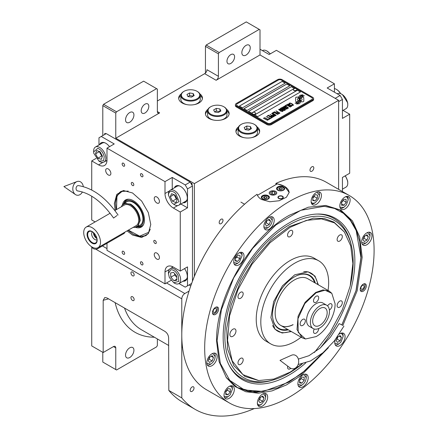 <?xml version="1.0" encoding="UTF-8"?>
<svg xmlns="http://www.w3.org/2000/svg" width="438" height="438" viewBox="0 0 438 438"><rect width="100%" height="100%" fill="white"/><g stroke="black" fill="none" stroke-linecap="round" stroke-linejoin="round"><path stroke-width="0.66" d="M145 112.977A5.398 3.115 120 0 0 148.52 108.219A5.398 3.115 120 0 0 147.694 103.894A5.398 3.115 120 0 0 145 104.162A5.398 3.115 120 0 0 141.474 108.92A5.398 3.115 120 0 0 142.301 113.245A5.398 3.115 120 0 0 145 112.977M230.777 63.45A5.398 3.115 120 0 0 234.303 58.697A5.398 3.115 120 0 0 233.476 54.372A5.398 3.115 120 0 0 230.777 54.64A5.398 3.115 120 0 0 227.251 59.393A5.398 3.115 120 0 0 228.083 63.718A5.398 3.115 120 0 0 230.777 63.45M205.444 73.08L205.444 46.357L206.205 45.032L219.181 52.522L259.247 29.39L260.008 29.833L260.008 54.947L216.126 80.28A3.236 1.867 -60 0 0 218.414 76.316L206.966 69.708A3.236 1.867 120 0 1 204.677 73.672L157.362 100.992M102.793 135.577L102.793 105.618L103.554 104.293L116.53 111.789L156.596 88.651L157.362 89.095L157.362 111.564A3.236 1.867 -60 0 0 158.03 113.048A3.236 1.867 -60 0 0 159.651 112.889L115.769 138.222L194.373 183.604L194.373 276.378M207.968 109.292A11.87 6.855 0 0 0 205.4 113.546A11.87 6.855 0 0 0 208.877 118.397A11.87 6.855 0 0 0 221.814 119.881A11.87 6.855 0 0 0 229.145 113.546A11.87 6.855 0 0 0 226.572 109.292M181.255 93.869A11.87 6.855 0 0 0 178.688 98.128A11.87 6.855 0 0 0 182.164 102.974A11.87 6.855 0 0 0 195.102 104.458A11.87 6.855 0 0 0 202.433 98.128A11.87 6.855 0 0 0 199.859 93.869M238.496 126.916A11.87 6.855 0 0 0 235.923 131.176A11.87 6.855 0 0 0 239.405 136.021A11.87 6.855 0 0 0 252.343 137.505A11.87 6.855 0 0 0 259.668 131.176A11.87 6.855 0 0 0 257.101 126.916M260.008 54.947L338.618 100.329L194.373 183.604M218.414 76.316L218.414 53.847L205.444 46.357M103.554 104.293L143.626 81.161L156.596 88.651M125.536 119.804A5.935 3.427 120 0 0 126.768 122.525A5.935 3.427 120 0 0 131.34 120.932A5.935 3.427 120 0 0 133.929 114.959A5.935 3.427 120 0 0 132.703 112.243A5.935 3.427 120 0 0 128.126 113.831A5.935 3.427 120 0 0 125.536 119.804M116.53 111.789L115.769 113.108L115.769 138.222M226.983 110.929A11.87 6.855 180 0 1 229.085 114.209M207.557 110.929A11.87 6.855 0 0 0 205.455 114.209M200.275 95.506A11.87 6.855 180 0 1 202.378 98.785M180.845 95.506A11.87 6.855 0 0 0 178.742 98.785M257.511 128.553A11.87 6.855 180 0 1 259.614 131.833M238.086 128.553A11.87 6.855 0 0 0 235.978 131.833M102.793 105.618L115.769 113.108M189.035 284.952L190.76 285.948M194.012 388.052A2.699 1.56 120 0 0 193.448 386.814A2.699 1.56 120 0 0 191.373 387.537A2.699 1.56 120 0 0 190.196 390.253A2.699 1.56 120 0 0 190.754 391.49A2.699 1.56 120 0 0 192.829 390.767A2.699 1.56 120 0 0 194.012 388.052M313.811 167.913A2.699 1.56 120 0 0 313.252 166.681A2.699 1.56 120 0 0 311.177 167.404A2.699 1.56 120 0 0 309.995 170.119A2.699 1.56 120 0 0 310.553 171.351A2.699 1.56 120 0 0 312.633 170.628A2.699 1.56 120 0 0 313.811 167.913M222.997 220.347A2.699 1.56 120 0 0 222.433 219.115A2.699 1.56 120 0 0 220.358 219.838A2.699 1.56 120 0 0 219.181 222.553A2.699 1.56 120 0 0 219.739 223.785A2.699 1.56 120 0 0 221.814 223.062A2.699 1.56 120 0 0 222.997 220.347M189.057 291.106L184.836 293.542A4.32 2.491 120 0 0 181.781 298.831L181.781 397.912A142.465 82.256 120 0 0 195.26 409.431A142.465 82.256 120 0 0 254.303 408.561M338.618 189.353L338.618 100.329M241.847 52.653A5.935 3.427 120 0 0 243.074 55.374A5.935 3.427 120 0 0 247.651 53.781A5.935 3.427 120 0 0 250.24 47.808A5.935 3.427 120 0 0 249.008 45.092A5.935 3.427 120 0 0 244.437 46.68A5.935 3.427 120 0 0 241.847 52.653M219.181 52.522L218.414 53.847M206.205 45.032L246.271 21.9L259.247 29.39M102.793 352.311L102.793 362.062L115.769 369.552L115.769 347.903A3.236 1.867 -60 0 0 115.095 346.42A3.236 1.867 -60 0 0 113.48 346.578L103.176 352.53L91.728 345.921L91.728 246.835A4.32 2.491 -60 0 1 91.728 246.824M134.159 299.537A2.267 1.309 -120 0 0 133.168 297.254A2.267 1.309 -120 0 0 131.422 296.646A2.267 1.309 -120 0 0 130.957 297.687A2.267 1.309 -120 0 0 131.942 299.964A2.267 1.309 -120 0 0 133.689 300.572A2.267 1.309 -120 0 0 134.159 299.537M134.159 274.861A2.267 1.309 -120 0 0 133.168 272.578A2.267 1.309 -120 0 0 131.422 271.971A2.267 1.309 -120 0 0 130.957 273.011A2.267 1.309 -120 0 0 131.942 275.288A2.267 1.309 -120 0 0 133.689 275.896A2.267 1.309 -120 0 0 134.159 274.861M103.176 352.53L103.176 300.309L104.786 297.517L106.992 297.95L164.923 331.396C167.135 332.913 168.362 335.015 168.614 337.714L168.811 390.422L181.781 397.912M168.811 390.422A142.465 82.256 120 0 0 182.29 401.942L195.26 409.431M157.362 338.946L157.362 345.538L156.596 346.858L116.53 369.99L115.769 369.552M125.536 355.098A5.935 3.427 120 0 0 126.768 357.813A5.935 3.427 120 0 0 131.34 356.225A5.935 3.427 120 0 0 133.929 350.252A5.935 3.427 120 0 0 132.703 347.537A5.935 3.427 120 0 0 128.126 349.124A5.935 3.427 120 0 0 125.536 355.098M298.333 97.586L298.333 97.543A9.395 5.426 0 0 1 298.366 97.088L296.942 97.088A1.347 0.777 0 0 0 295.595 97.866L295.595 101.03A1.347 0.777 0 0 0 295.989 101.583A1.347 0.777 0 0 0 296.942 101.808L297.123 101.808A6.258 3.613 0 0 0 298.398 100.592A2.371 1.369 0 0 1 298.015 100.417A2.371 1.369 0 0 1 297.325 99.448A2.371 1.369 0 0 1 298.426 98.293A9.395 5.426 180 0 1 298.333 97.586A9.395 5.426 180 0 1 298.333 97.564M298.371 100.63A2.371 1.369 180 0 1 298.015 100.461A2.371 1.369 180 0 1 297.325 99.492A2.371 1.369 180 0 1 297.325 99.47L297.325 99.448M313.613 98.61A3.236 1.867 180 0 0 312.666 97.291L282.143 79.667A3.236 1.867 180 0 0 277.561 79.667L236.35 103.461A3.236 1.867 180 0 0 235.403 104.781A3.236 1.867 180 0 0 236.35 106.1L236.35 106.938L266.879 124.562A3.236 1.867 180 0 0 271.456 124.562L312.666 100.773A3.236 1.867 180 0 0 313.613 99.448L313.613 98.61A3.236 1.867 180 0 1 312.666 99.935L312.666 100.773M236.35 106.938A3.236 1.867 180 0 1 235.403 105.618L235.403 104.781M270.695 123.242L311.905 99.448A2.157 1.248 0 0 0 312.535 98.566A2.157 1.248 0 0 0 311.905 97.685L281.377 80.061A2.157 1.248 0 0 0 278.327 80.061L237.111 103.855A2.157 1.248 0 0 0 236.482 104.737A2.157 1.248 0 0 0 237.111 105.618L267.64 123.242A2.157 1.248 0 0 0 270.695 123.242L270.695 123.286A2.157 1.248 180 0 1 267.64 123.286L237.111 105.662A2.157 1.248 180 0 1 236.482 104.781A2.157 1.248 180 0 1 236.482 104.759M285.193 83.149L282.143 81.386L239.405 106.056L242.455 107.819L285.193 83.149M289.77 85.788L286.72 84.025L243.982 108.701L247.032 110.464L289.77 85.788M294.352 88.432L291.297 86.669L248.56 111.345L251.615 113.108L294.352 88.432M300.457 91.958L297.402 90.195L254.664 114.871L257.719 116.634L300.457 91.958M299.094 99.563A8.213 4.741 180 0 1 299.094 99.585L299.094 99.541A8.213 4.741 0 0 1 299.061 99.979A5.563 3.214 0 0 1 297.364 102.005A63.948 36.918 0 0 1 295.059 103.215L297.736 102.968A9.91 5.721 0 0 0 299.083 101.857A5.168 2.984 0 0 0 299.691 100.45A5.168 2.984 0 0 0 299.663 100.116L299.663 100.16A193.289 111.597 180 0 1 299.444 98.944A8.141 4.703 180 0 1 299.406 98.49A8.141 4.703 180 0 1 299.406 98.468M299.094 99.541A8.213 4.741 0 0 0 298.847 98.386A5.891 3.4 0 0 1 298.667 97.543A5.891 3.4 0 0 1 298.88 96.634L298.88 96.678A5.891 3.4 0 0 0 298.667 97.57M299.406 98.49L299.406 98.446A8.141 4.703 0 0 1 299.592 97.455A5.349 3.088 0 0 1 301.152 95.856A38.396 22.168 0 0 1 302.992 94.92L300.315 95.156A6.214 3.586 0 0 0 298.88 96.634M299.406 98.446A8.141 4.703 0 0 0 299.444 98.9A193.289 111.597 0 0 0 299.663 100.116M299.942 100.975L299.942 101.019A8.213 4.741 180 0 0 300.008 100.422A8.213 4.741 180 0 1 300.008 100.422L300.008 100.379A8.213 4.741 0 0 1 299.942 100.975A6.203 3.581 0 0 1 298.585 102.799A13.474 7.78 0 0 1 296.433 104.003L299.061 103.751A5.858 3.384 0 0 0 300.605 101.901A7.117 4.112 0 0 0 300.676 101.326A7.117 4.112 0 0 0 300.528 100.494L300.528 100.537A15.598 9.006 180 0 1 300.282 99.563A5.064 2.924 180 0 1 300.265 99.3A5.064 2.924 180 0 1 300.265 99.278L300.265 99.256A5.064 2.924 0 0 0 300.282 99.519A15.598 9.006 0 0 0 300.528 100.494M300.008 100.379A8.213 4.741 0 0 0 299.827 99.382A6.132 3.542 0 0 1 299.685 98.627A6.132 3.542 0 0 1 299.833 97.855L299.833 97.898A6.132 3.542 0 0 0 299.685 98.649M300.265 99.256A5.064 2.924 0 0 1 300.796 97.953A8.519 4.917 0 0 1 302.428 96.65A21.676 12.516 0 0 1 304.322 95.687L301.727 95.949A6.4 3.696 0 0 0 299.833 97.855M301.015 101.808L302.439 101.808A1.347 0.777 0 0 0 303.786 101.03L303.786 97.866A1.347 0.777 0 0 0 302.439 97.088L302.264 97.088A6.252 3.613 0 0 0 300.988 98.298A2.371 1.369 0 0 1 302.067 99.448A2.371 1.369 0 0 1 300.961 100.603A9.412 5.431 0 0 1 301.048 101.353A9.412 5.431 0 0 1 301.015 101.808A9.412 5.431 180 0 0 301.048 101.397L301.048 101.353M298.333 97.543A9.395 5.426 0 0 0 298.426 98.293M289.332 103.883L289.704 104.14L289.726 103.565L290.558 103.368L292.912 104.726L292.568 105.202L291.571 105.219L292.792 105.542L293.487 105.142L292.672 104.206L290.613 103.144L289.567 103.089L289.14 103.434L289.332 103.883M291.374 106.456L291.768 106.133L291.571 105.684L289.737 104.496L288.423 104.036L287.454 104.403L289.491 106.045L291.374 106.456M290.279 107.091L286.682 104.759L285.362 105.52L285.85 105.799L286.95 105.169L290.279 107.091M288.007 108.4L288.401 108.076L288.209 107.628L286.37 106.439L285.056 105.974L284.092 106.346L286.123 107.983L288.007 108.4M282.291 107.294L284.782 109.325L281.563 107.715L285.379 109.916L285.707 109.73L282.844 107.441L286.802 109.095L287.131 108.903L283.315 106.702L286.102 108.564L282.291 107.294M281.93 109.659L283.944 110.655L285.083 110.086L281.267 107.885L280.287 108.542L281.93 109.659M282.559 111.542L282.953 111.225L282.762 110.77L280.922 109.582L279.608 109.122L278.645 109.495L280.676 111.132L282.559 111.542M276.11 110.863L277.676 112.018L276.728 112.566L277.216 112.851L278.163 112.298L279.22 112.911L278.125 113.541L278.612 113.825L279.926 113.064L275.929 111.011M274.5 111.789L278.316 113.995L274.319 111.936M277.588 114.417L273.991 112.084L272.671 112.845L273.159 113.124L274.259 112.495L277.588 114.417M272.381 113.015L276.197 115.216L272.201 113.163M273.115 115.594L274.544 116.081L275.688 115.512L271.648 113.437L273.356 114.422L272.595 114.953L273.115 115.594M271.467 116.541L272.896 117.028L274.04 116.464L270.005 114.389L271.708 115.369L270.952 115.906L271.467 116.541M267.262 115.971L267.749 116.251L268.844 115.616L270.147 116.366L269.195 116.919L269.682 117.198L270.635 116.65L271.686 117.258L270.591 117.893L271.078 118.172L272.392 117.411L268.576 115.21L267.262 115.971M268.992 118.912L269.397 119.147L270.783 118.342L270.377 118.107L269.792 118.446L266.167 116.601L269.573 118.572L268.992 118.912M267.306 119.881L267.711 120.116L269.102 119.311L268.111 119.415L264.481 117.576L267.892 119.541L267.306 119.881M263.605 118.079L267.421 120.286L263.424 118.233M291.243 105.876L290.657 106.21L289.71 105.919L288.034 104.824L288.335 104.364L291.024 105.536L291.177 106.051L290.071 106.127L287.98 104.666M287.881 107.819L287.295 108.153L286.342 107.858L284.667 106.763L284.974 106.308L287.656 107.474L287.815 107.994L286.704 108.071L284.618 106.609M283.238 109.276L284.377 109.933L283.682 110.332L282.811 110.086L282.548 109.675L283.238 109.276M281.634 109.363L280.813 108.805L281.535 108.29L282.751 108.996L281.634 109.407L280.813 108.805M282.433 110.962L281.848 111.301L280.895 111.006L279.22 109.911L279.526 109.451L282.209 110.622L282.368 111.137L281.256 111.214L279.165 109.752M273.12 115.216L273.843 114.701L275.059 115.408L274.177 115.824L273.12 115.216L273.657 115.698L274.363 115.851L275.059 115.408M271.472 116.163L272.195 115.654L273.416 116.355L272.529 116.771L271.472 116.163L271.768 116.508L272.721 116.798L273.416 116.355M239.438 106.078L282.143 81.43L285.154 83.171M244.021 108.723L286.72 84.074L289.737 85.81M248.598 111.367L291.297 86.713L294.314 88.454M254.702 114.893L297.402 90.239L300.419 91.98M312.535 98.61L312.535 98.566A2.157 1.248 180 0 1 312.535 98.61A2.157 1.248 180 0 1 311.905 99.492L270.695 123.286M236.35 106.1L266.879 123.73L266.879 124.562M312.666 99.935L271.456 123.73A3.236 1.867 180 0 1 266.879 123.73M299.094 99.585A8.213 4.741 180 0 1 299.061 100.023A5.563 3.214 180 0 1 297.364 102.049A63.948 36.918 180 0 1 295.13 103.226M300.315 95.156L300.315 95.199A6.214 3.586 0 0 0 298.88 96.678M301.141 95.276L300.315 95.199M302.1 94.789L301.141 95.32M302.921 94.953L302.1 94.832M299.691 100.472A5.168 2.984 0 0 0 299.663 100.16M300.676 101.348A7.117 4.112 0 0 0 300.528 100.537M304.251 95.719L301.727 95.993A6.4 3.696 0 0 0 299.833 97.898M299.942 101.019A6.203 3.581 180 0 1 298.585 102.842A13.474 7.78 180 0 1 296.51 104.014M303.786 101.03L303.786 97.909A1.347 0.777 0 0 0 302.439 97.132L302.264 97.132A6.252 3.613 0 0 0 301.01 98.309M302.067 99.448L302.067 99.492A2.371 1.369 180 0 1 302.067 99.492A2.371 1.369 180 0 1 300.972 100.647M298.36 97.132L296.942 97.132A1.347 0.777 0 0 0 295.595 97.909M289.567 103.089L289.239 103.324M290.142 103.039L289.836 103.078M290.613 103.144L290.142 103.089M291.013 103.291L290.613 103.187M291.451 103.505L291.013 103.335M292.672 104.206L291.451 103.549M293.038 104.463L292.672 104.249M292.069 105.213L291.79 105.136M292.343 105.24L292.069 105.257M292.896 105.016L292.568 105.246M291.763 106.138L289.294 104.326L288.116 104.069L287.459 104.447M290.46 106.987L286.682 104.802L285.401 105.542M288.401 108.082L285.926 106.27L284.749 106.012L284.098 106.385M284.782 109.325L281.601 107.737M285.675 109.746L282.844 107.441M287.093 108.925L283.134 106.85M286.102 108.564L282.324 107.321M285.045 110.108L281.267 107.929L280.298 108.569M284.377 109.933L283.49 110.392L282.515 109.79M282.751 108.996L281.634 109.407M282.953 111.23L280.479 109.412L279.302 109.155L278.645 109.533M277.676 112.018L276.767 112.588M279.22 112.911L278.163 113.562M279.887 113.086L276.11 110.907M278.278 114.017L274.5 111.832M277.769 114.313L273.991 112.128L272.71 112.867M276.159 115.238L272.381 113.059M275.65 115.533L271.686 113.458M273.356 114.422L272.606 114.98M274.002 116.486L270.043 114.411M271.708 115.369L270.963 115.928M270.147 116.366L269.233 116.941M271.686 117.258L270.629 117.915M272.354 117.433L268.576 115.254L267.3 115.993M270.75 118.364L269.792 118.49L266.205 116.623M269.573 118.572L269.025 118.933M269.063 119.333L268.111 119.459L264.519 117.598M267.892 119.541L267.344 119.903M267.383 120.308L263.605 118.123M293.394 89.659A1.725 0.996 -0 0 0 293.389 89.757A1.725 0.996 -0 0 0 293.86 90.442A1.725 0.996 180 0 0 295.754 90.682A1.725 0.996 180 0 0 296.844 89.757L296.844 89.56A1.725 0.996 180 0 1 295.754 90.485A1.725 0.996 180 0 1 293.86 90.244A1.725 0.996 0 0 1 293.389 89.56A1.725 0.996 0 0 1 293.575 89.106A2.053 2.053 0 0 1 296.652 89.106A1.725 0.996 180 0 1 296.844 89.56M296.373 88.87A1.725 0.996 180 0 1 296.652 89.106M252.184 113.447A1.725 0.996 -0 0 0 252.179 113.546A1.725 0.996 -0 0 0 252.649 114.236A1.725 0.996 180 0 0 254.544 114.477A1.725 0.996 180 0 0 255.628 113.546L255.628 113.349A1.725 0.996 180 0 1 254.544 114.28A1.725 0.996 180 0 1 252.649 114.033A1.725 0.996 0 0 1 252.179 113.349A1.725 0.996 0 0 1 252.365 112.9A2.053 2.053 0 0 1 255.442 112.9A1.725 0.996 180 0 1 255.628 113.349M255.157 112.665A1.725 0.996 180 0 1 255.442 112.9M257.451 195.304L277.172 183.922A16.19 9.346 180 0 1 284.432 186.342A16.19 9.346 180 0 1 289.168 192.676M275.579 191.45A3.668 2.119 0 0 0 271.576 190.99A3.668 2.119 0 0 0 269.315 192.95A3.668 2.119 0 0 0 270.388 194.445A3.668 2.119 0 0 0 274.385 194.905A3.668 2.119 0 0 0 276.652 192.95A3.668 2.119 0 0 0 275.579 191.45M282.521 196.251A2.699 1.56 180 0 1 283.315 197.357A2.699 1.56 180 0 1 281.645 198.792A2.699 1.56 180 0 1 278.705 198.458A2.699 1.56 180 0 1 277.916 197.357A2.699 1.56 180 0 1 279.581 195.917A2.699 1.56 180 0 1 282.521 196.251M283.474 186.889A4.046 2.338 0 0 0 279.066 186.385A4.046 2.338 0 0 0 276.57 188.543A4.046 2.338 0 0 0 277.752 190.196A4.046 2.338 0 0 0 282.165 190.7A4.046 2.338 0 0 0 284.662 188.543A4.046 2.338 0 0 0 283.474 186.889M268.215 195.704A4.046 2.338 0 0 0 263.802 195.195A4.046 2.338 0 0 0 261.305 197.357A4.046 2.338 0 0 0 262.488 199.005A4.046 2.338 0 0 0 266.901 199.514A4.046 2.338 0 0 0 269.397 197.357A4.046 2.338 0 0 0 268.215 195.704M277.944 187.573L278.25 187.398A3.345 1.933 0 0 0 278.25 190.13A3.345 1.933 0 0 0 282.981 190.13A3.345 1.933 0 0 0 282.981 187.398A3.345 1.933 0 0 0 278.25 187.398L277.944 187.573A3.778 2.179 0 0 0 276.838 189.117A3.778 2.179 0 0 0 276.882 189.44M283.287 187.573L282.981 187.398L283.287 187.573A3.778 2.179 0 0 1 284.393 189.117L284.393 189.38M282.422 189.041L281.935 188.001L280.128 187.721L278.809 188.482L279.291 189.528L281.097 189.807L282.422 189.041M280.128 187.721L279.893 189.621M281.333 189.67L280.128 189.484M281.935 188.001L281.935 189.32M284.35 189.44A3.778 2.179 0 0 0 284.393 189.117M262.68 196.383L262.986 196.208A3.345 1.933 0 0 0 262.986 198.94A3.345 1.933 0 0 0 267.717 198.94A3.345 1.933 0 0 0 267.717 196.208A3.345 1.933 0 0 0 262.986 196.208L262.68 196.383A3.778 2.179 0 0 0 261.574 197.927A3.778 2.179 0 0 0 261.617 198.255M268.023 196.383L267.717 196.208L268.023 196.383A3.778 2.179 0 0 1 269.129 197.927L269.129 198.195M267.158 197.856L266.671 196.81L264.87 196.531L263.545 197.297L264.026 198.337L265.833 198.617L267.158 197.856M264.87 196.531L264.629 198.43M266.069 198.48L264.87 198.294M266.671 196.81L266.671 198.135M269.085 198.255A3.778 2.179 0 0 0 269.129 197.927M282.718 196.81A2.305 1.33 180 0 1 281.924 198.452A2.305 1.33 180 0 1 278.984 198.294A2.305 1.33 0 0 1 278.508 196.81A2.305 1.33 0 0 1 282.247 196.416A2.305 1.33 180 0 1 282.718 196.81L283.079 197.275A2.699 1.56 180 0 1 283.271 197.631M278.508 196.81L278.152 197.275A2.699 1.56 0 0 0 277.96 197.631M270.312 191.406L270.312 191.406A3.778 2.179 0 0 0 270.312 194.488A3.778 2.179 0 0 0 275.655 194.488A3.778 2.179 0 0 0 275.655 191.406L275.655 191.406A3.778 2.179 0 0 0 270.312 191.406M274.746 191.932L272.337 191.559L270.575 192.578L271.221 193.968L273.63 194.341L275.392 193.322L274.746 191.932L274.746 193.695M272.337 191.559L272.337 194.138M341.875 324.843L356.006 290.602L360.939 257.522L356.204 230.618L350.761 220.807L343.463 213.344L334.533 208.461L324.23 206.298L300.791 210.311L275.962 224.908L252.677 248.341L233.722 277.834L221.365 309.858L217.078 340.578L220.325 363.365L229.764 380.354L244.546 390.012L263.342 391.457L289.009 382.106L306.354 369.645L322.669 353.017M356.138 230.465L348.971 217.954L339.587 209.857M237.057 387.449L248.762 391.528L263.205 391.479M320.134 348.09A93.13 53.77 120 0 0 354.862 261.032A93.13 53.77 -60 0 0 317.616 214.04A93.13 53.77 -60 0 0 223.156 337.068A93.13 53.77 120 0 0 229.693 366.327A93.13 53.77 120 0 0 305.812 362.872M350.241 285.784A90.726 52.379 120 0 0 353.159 262.012A90.726 52.379 -60 0 0 351.61 246.704A90.726 52.379 -60 0 0 281.946 229.501A90.726 52.379 -60 0 0 224.858 336.088A90.726 52.379 120 0 0 274.976 379.434L273.356 379.954A92.215 53.239 -60 0 1 229.293 365.588M316.773 214.067A92.215 53.239 -60 0 1 351.243 245.039L351.61 246.704M274.976 379.434A90.726 52.379 120 0 0 302.253 363.885M328.369 347.734L301.163 375.41L286.561 384.882L272.075 390.893L258.283 393.209L245.751 391.725L234.987 386.502L226.419 377.759L219.104 361.668L216.613 341.29C215.606 296.964 250.503 236.525 289.392 215.233L308.286 207.201L325.877 205.488L340.912 210.169L352.448 220.905L359.697 236.958L362.171 257.254L357.178 290.733L342.872 325.39M349.294 195.518L326.398 182.301A119.804 69.166 120 0 0 275.929 183.396L284.432 186.265L289.173 192.424L286.447 197.204L279.176 200.746L269.824 201.765L261.535 199.487C259.186 198.102 257.692 196.366 257.062 194.286A119.804 69.166 120 0 0 181.781 334.96A119.804 69.166 120 0 0 206.594 389.804L229.49 403.02A119.804 69.166 120 0 0 321.81 370.926A119.804 69.166 120 0 0 374.101 250.361A119.804 69.166 120 0 0 349.294 195.518A119.804 69.166 120 0 0 256.975 227.618A119.804 69.166 120 0 0 204.677 348.177A119.804 69.166 120 0 0 229.49 403.02M275.929 183.396L275.929 184.639M212.474 312.633A4.32 2.491 -60 0 1 214.357 308.292A4.32 2.491 -60 0 1 217.681 307.137A4.32 2.491 -60 0 1 218.578 309.113A4.32 2.491 -60 0 1 216.695 313.455A4.32 2.491 -60 0 1 213.366 314.61A4.32 2.491 -60 0 1 212.474 312.633M360.206 289.43A4.32 2.491 -60 0 1 362.089 285.089A4.32 2.491 -60 0 1 365.418 283.928A4.32 2.491 -60 0 1 366.31 285.905A4.32 2.491 -60 0 1 364.427 290.252A4.32 2.491 -60 0 1 361.098 291.407A4.32 2.491 -60 0 1 360.206 289.43M233.711 261.886A7.287 4.205 120 0 0 235.222 265.22A7.287 4.205 120 0 0 240.834 263.265A7.287 4.205 120 0 0 244.015 255.934A7.287 4.205 120 0 0 242.504 252.6A7.287 4.205 120 0 0 236.892 254.555A7.287 4.205 120 0 0 233.711 261.886M263.895 226.315A7.287 4.205 120 0 0 265.401 229.649A7.287 4.205 120 0 0 271.018 227.7A7.287 4.205 120 0 0 274.199 220.369A7.287 4.205 120 0 0 272.688 217.034A7.287 4.205 120 0 0 267.076 218.984A7.287 4.205 120 0 0 263.895 226.315M311.122 201.431A7.287 4.205 120 0 0 312.633 204.765A7.287 4.205 120 0 0 318.245 202.81A7.287 4.205 120 0 0 321.426 195.479A7.287 4.205 120 0 0 319.921 192.145A7.287 4.205 120 0 0 314.303 194.094A7.287 4.205 120 0 0 311.122 201.431M339.822 205.969A7.287 4.205 120 0 0 341.333 209.304A7.287 4.205 120 0 0 346.945 207.355A7.287 4.205 120 0 0 350.126 200.024A7.287 4.205 120 0 0 348.615 196.689A7.287 4.205 120 0 0 343.003 198.638A7.287 4.205 120 0 0 339.822 205.969M361.651 241.787A7.287 4.205 120 0 0 363.162 245.127A7.287 4.205 120 0 0 368.774 243.172A7.287 4.205 120 0 0 371.955 235.841A7.287 4.205 120 0 0 370.444 232.507A7.287 4.205 120 0 0 364.832 234.456A7.287 4.205 120 0 0 361.651 241.787M335.284 339.713A7.287 4.205 120 0 0 334.769 342.604A7.287 4.205 120 0 0 336.274 345.943A7.287 4.205 120 0 0 341.892 343.989A7.287 4.205 120 0 0 345.073 336.658A7.287 4.205 120 0 0 343.562 333.323A7.287 4.205 120 0 0 339.215 334.145M297.889 383.754A7.287 4.205 120 0 0 299.4 387.088A7.287 4.205 120 0 0 305.012 385.139A7.287 4.205 120 0 0 308.193 377.808A7.287 4.205 120 0 0 306.682 374.468A7.287 4.205 120 0 0 301.07 376.423A7.287 4.205 120 0 0 297.889 383.754M257.352 403.064A7.287 4.205 120 0 0 258.863 406.398A7.287 4.205 120 0 0 264.475 404.444A7.287 4.205 120 0 0 267.656 397.113A7.287 4.205 120 0 0 266.151 393.778A7.287 4.205 120 0 0 260.533 395.728A7.287 4.205 120 0 0 257.352 403.064M224.021 395.355A7.287 4.205 120 0 0 225.532 398.69A7.287 4.205 120 0 0 231.144 396.74A7.287 4.205 120 0 0 234.325 389.409A7.287 4.205 120 0 0 232.819 386.07A7.287 4.205 120 0 0 227.202 388.024A7.287 4.205 120 0 0 224.021 395.355M206.824 362.702A7.287 4.205 120 0 0 208.335 366.037A7.287 4.205 120 0 0 213.947 364.082A7.287 4.205 120 0 0 217.128 356.751A7.287 4.205 120 0 0 215.622 353.417A7.287 4.205 120 0 0 210.005 355.371A7.287 4.205 120 0 0 206.824 362.702M325.374 205.444L339.893 210.032L348.911 217.516L355.612 228.121L359.735 241.442L361.131 256.969L356.154 290.334L341.903 324.859M322.872 352.847L301.081 374.112L278.026 387.767L256.049 392.432L237.363 387.625L226.123 377.342M235.967 330.997A4.32 2.491 120 0 0 235.075 329.02A4.32 2.491 120 0 0 231.746 330.175A4.32 2.491 120 0 0 229.862 334.522A4.32 2.491 120 0 0 230.755 336.499A4.32 2.491 120 0 0 234.084 335.338A4.32 2.491 120 0 0 235.967 330.997M314.413 352.497L330.104 332.48L342.385 309.661L350.197 285.992L352.875 263.501L350.728 245.937L344.427 232.069L334.451 222.86L321.47 218.88L306.365 220.385L290.153 227.284L270.005 242.756L251.987 264.273L238.02 289.534L229.583 315.88L227.563 340.518L232.178 360.824L242.937 374.649L258.71 380.534L273.87 379.056L290.153 372.136L302.089 363.923M344.295 231.883L333.937 222.11L324.394 218.578L313.498 218.14L289.392 226.523L271.1 240.216L254.39 258.989L240.692 281.24L231.187 305.034L226.692 328.341L227.601 349.135L233.832 365.642L244.842 376.428L258.486 380.512M291.374 331.571L282.088 333.022L274.965 329.206L270.903 317.583L273.657 301.601L282.439 285.839L294.736 274.801L308.106 271.812L314.971 276.071L318.36 284.837M301.076 337.172A47.977 27.698 120 0 1 294.736 341.525A47.977 27.698 -60 0 1 270.744 343.901A47.977 27.698 -60 0 1 263.391 305.461A47.977 27.698 -60 0 1 294.736 263.183A47.977 27.698 120 0 1 318.722 260.807A47.977 27.698 120 0 1 328.057 290.438M270.744 343.901L266.167 341.257A47.977 27.698 -60 0 1 258.814 302.817A47.977 27.698 -60 0 1 290.153 260.539A47.977 27.698 120 0 1 314.139 258.163L318.722 260.807M339.724 301.141A3.668 2.119 120 0 0 337.326 304.377A3.668 2.119 120 0 0 337.89 307.317A3.668 2.119 120 0 0 339.724 307.137A3.668 2.119 120 0 0 342.122 303.901A3.668 2.119 120 0 0 341.558 300.961A3.668 2.119 120 0 0 339.724 301.141M339.724 235.047A3.668 2.119 120 0 0 337.326 238.283A3.668 2.119 120 0 0 337.89 241.223A3.668 2.119 120 0 0 339.724 241.042A3.668 2.119 120 0 0 342.122 237.807A3.668 2.119 120 0 0 341.558 234.867A3.668 2.119 120 0 0 339.724 235.047M290.153 230.623A3.668 2.119 120 0 0 287.755 233.854A3.668 2.119 120 0 0 288.319 236.794A3.668 2.119 120 0 0 290.153 236.613A3.668 2.119 120 0 0 292.551 233.383A3.668 2.119 120 0 0 291.987 230.443A3.668 2.119 120 0 0 290.153 230.623M240.582 292.288A3.668 2.119 120 0 0 238.184 295.519A3.668 2.119 120 0 0 238.748 298.464A3.668 2.119 120 0 0 240.582 298.278A3.668 2.119 120 0 0 242.981 295.048A3.668 2.119 120 0 0 242.417 292.108A3.668 2.119 120 0 0 240.582 292.288M240.582 358.383A3.668 2.119 120 0 0 238.184 361.613A3.668 2.119 120 0 0 238.748 364.553A3.668 2.119 120 0 0 240.582 364.372A3.668 2.119 120 0 0 242.981 361.142A3.668 2.119 120 0 0 242.417 358.202A3.668 2.119 120 0 0 240.582 358.383M287.728 366.141A3.668 2.119 120 0 0 288.319 368.982A3.668 2.119 120 0 0 290.153 368.801A3.668 2.119 120 0 0 290.788 368.342M363.852 283.868A3.696 2.135 120 0 1 364.936 284.744A3.696 2.135 120 0 1 365.106 285.718A3.696 2.135 -60 0 1 361.564 290.586L360.644 290.712A4.32 2.491 -60 0 1 360.474 290.728M364.936 284.744L364.586 283.884A4.32 2.491 120 0 0 364.515 283.731M361.564 290.586A3.696 2.135 -60 0 1 360.266 290.087M360.89 288.155A2.267 1.309 120 0 0 361.361 289.19A2.267 1.309 120 0 0 363.107 288.582A2.267 1.309 120 0 0 364.098 286.304A2.267 1.309 120 0 0 363.628 285.264A2.267 1.309 120 0 0 361.881 285.872A2.267 1.309 120 0 0 360.89 288.155M206.867 363.42L210.831 364.087C213.454 362.253 214.905 359.746 215.184 356.554L215.184 355.848A7.013 4.051 120 0 0 214.281 353.077M207.371 365.046A7.013 4.051 120 0 0 210.224 364.443L210.831 364.093L210.224 364.443A7.013 4.051 120 0 0 210.229 364.438M215.184 356.554L212.616 353.455M209.512 357.184L208.187 360.594L209.512 362.472L212.156 360.945L213.476 357.539L212.156 355.661L209.512 357.184M213.476 357.539L211.187 356.22M212.156 360.945L209.101 359.182L209.983 356.915M208.63 359.456L209.101 359.182M263.933 227.032L267.903 227.705C270.525 225.871 271.976 223.358 272.25 220.172L272.25 219.465A7.013 4.051 120 0 0 271.346 216.69M267.289 228.056L267.897 227.705L267.289 228.056A7.013 4.051 120 0 0 267.295 228.056A7.013 4.051 120 0 1 264.437 228.663M272.25 220.172L269.688 217.067M266.578 220.801L265.258 224.207L266.578 226.09L269.222 224.563L270.547 221.152L269.222 219.274L266.578 220.801M270.547 221.152L268.253 219.832M269.222 224.563L266.173 222.8L267.054 220.528M265.696 223.073L266.173 222.8M361.695 242.504L365.659 243.178C368.281 241.343 369.732 238.83 370.011 235.644L370.011 234.938A7.013 4.051 120 0 0 369.108 232.162M365.051 243.528L365.653 243.178L365.051 243.528A7.013 4.051 120 0 1 362.199 244.136M370.011 235.644L367.444 232.545M364.339 236.274L363.014 239.679L364.339 241.562L366.984 240.035L368.303 236.629L366.984 234.746L364.339 236.274M368.303 236.629L366.015 235.305M366.984 240.035L363.929 238.272L364.81 236M363.458 238.546L363.929 238.272M224.064 396.072L224.261 396.406L228.028 396.746L230.202 394.813L232.381 389.207L231.795 387.033L229.813 386.108M232.381 389.207L232.381 388.506A7.013 4.051 120 0 0 231.713 386.026A7.013 4.051 120 0 0 231.478 385.73M224.568 397.704A7.013 4.051 120 0 0 227.421 397.096L228.028 396.746M225.74 391.517L225.74 394.567L228.028 394.775L230.317 391.928L230.317 388.873L228.028 388.67L225.74 391.517M230.317 391.928L227.267 390.165L227.267 389.617M225.74 392.059L227.267 390.165M228.028 394.775L225.74 393.45M257.396 403.781L259.186 405.035L261.36 404.449L265.127 399.763L265.713 396.916L263.534 393.822L263.145 393.817M265.713 396.916L265.713 396.209A7.013 4.051 120 0 0 264.809 393.439M257.9 405.407A7.013 4.051 120 0 0 258.272 405.468A7.013 4.051 120 0 0 260.752 404.8L261.36 404.449M258.716 400.951L260.041 402.834L262.685 401.307L264.005 397.901L262.685 396.018L260.041 397.545L258.716 400.951M264.005 397.901L261.716 396.576M262.685 401.307L259.63 399.544L260.511 397.271M259.159 399.817L259.63 399.544M297.928 384.471L301.897 385.144C304.519 383.31 305.97 380.797 306.244 377.605L303.682 374.506M306.244 376.904L306.244 377.605L306.244 376.904A7.013 4.051 120 0 0 305.346 374.129M298.431 386.097A7.013 4.051 120 0 0 301.284 385.495L301.284 385.495A7.013 4.051 120 0 0 301.289 385.489L301.897 385.144L301.284 385.495M299.608 382.965L301.897 383.173L304.186 380.321L304.186 377.271L301.897 377.063L299.608 379.916L299.608 382.965M301.897 383.173L299.608 381.848M304.186 380.321L301.13 378.563L301.13 378.016M299.608 380.458L301.13 378.563M334.807 343.321L338.777 343.994L340.95 342.067L343.124 336.461L342.543 334.282L340.561 333.362M343.124 336.461L343.124 335.754A7.013 4.051 120 0 0 342.461 333.274A7.013 4.051 120 0 0 342.22 332.979M335.311 344.952A7.013 4.051 120 0 0 338.163 344.345L338.777 343.994M337.452 342.379L340.096 340.852L341.416 337.446L340.096 335.563L337.452 337.09L336.132 340.496L337.452 342.379M340.096 340.852L337.041 339.089L337.922 336.817M336.57 339.362L337.041 339.089M341.416 337.446L339.127 336.121M233.75 262.603L237.719 263.271L239.559 261.738L242.066 255.737L241.661 253.848L239.504 252.638M242.066 255.737L242.066 255.031A7.013 4.051 120 0 0 241.606 252.879A7.013 4.051 120 0 0 241.168 252.261M234.253 264.229A7.013 4.051 120 0 0 237.106 263.627L237.719 263.271M235.551 257.747L235.321 260.922L237.489 261.426L239.882 258.748L240.112 255.578L237.949 255.075L235.551 257.747M239.882 258.748L236.832 256.986L236.881 256.263M235.502 258.475L236.832 256.986M237.489 261.426L235.376 260.205M311.166 202.148L312.639 203.347L315.13 202.816L318.694 198.617L319.483 195.282L316.915 192.183M311.67 203.774A7.013 4.051 120 0 0 311.675 203.774A7.013 4.051 120 0 0 314.522 203.172L315.13 202.816M319.483 195.282L319.483 194.576A7.013 4.051 120 0 0 318.579 191.806M315.36 194.62L312.967 197.292L312.737 200.467L314.9 200.965L317.298 198.294L317.528 195.118L315.36 194.62M317.298 198.294L314.243 196.531L314.298 195.808M312.913 198.014L314.243 196.531M314.9 200.965L312.787 199.75M339.861 206.687L340.266 207.273L343.83 207.36L346.327 205.011L348.183 199.827L347.394 197.396L345.615 196.722M348.183 199.827L348.183 199.12A7.013 4.051 120 0 0 347.285 196.35A7.013 4.051 120 0 0 347.279 196.344M340.364 208.318A7.013 4.051 120 0 0 343.217 207.711L343.83 207.36M341.432 202.427L341.662 205.34L344.06 205.247L346.228 202.241L345.998 199.334L343.6 199.427L341.432 202.427M346.228 202.241L343.173 200.478L343.14 200.062M341.465 202.843L343.173 200.478M344.06 205.247L341.541 203.79M216.783 306.934A4.32 2.491 -60 0 1 216.848 307.087L217.199 307.947A3.696 2.135 -60 0 1 217.374 308.927A3.696 2.135 120 0 1 213.832 313.789L212.906 313.915A4.32 2.491 120 0 1 212.742 313.931M216.12 307.071A3.696 2.135 -60 0 1 217.199 307.947M212.529 313.29A3.696 2.135 120 0 0 213.832 313.789M216.361 309.507A2.267 1.309 120 0 0 215.896 308.467A2.267 1.309 120 0 0 214.149 309.075A2.267 1.309 120 0 0 213.158 311.358A2.267 1.309 120 0 0 213.629 312.393A2.267 1.309 120 0 0 215.376 311.79A2.267 1.309 120 0 0 216.361 309.507M335.081 303.737L331.818 293.34L325.001 290.202L316.105 292.781L304.821 303.589L297.955 318.749L298.207 332.316L305.467 338.979L316.105 336.603C326.244 331.051 335.344 315.294 335.081 303.737M331.818 293.34L329.212 291.106L323.02 289.901L315.721 292.442L305.122 302.275L298.092 316.22L297.008 329.573L302.231 337.84L305.467 338.979M319.921 325.27A10.255 5.918 120 0 0 326.617 316.231A10.255 5.918 120 0 0 325.045 308.018A10.255 5.918 120 0 0 319.921 308.522A10.255 5.918 120 0 0 313.219 317.561A10.255 5.918 120 0 0 314.791 325.773A10.255 5.918 120 0 0 319.921 325.27M329.381 310.022A3.668 2.119 120 0 0 329.458 309.978A3.668 2.119 120 0 0 331.856 306.742A3.668 2.119 120 0 0 331.292 303.802A3.668 2.119 120 0 0 329.458 303.983A3.668 2.119 120 0 0 327.613 305.943M316.105 296.274A3.668 2.119 120 0 0 313.707 299.51A3.668 2.119 120 0 0 314.265 302.45A3.668 2.119 120 0 0 316.105 302.269A3.668 2.119 120 0 0 318.497 299.034A3.668 2.119 120 0 0 317.939 296.093A3.668 2.119 120 0 0 316.105 296.274M302.746 319.406A3.668 2.119 120 0 0 300.348 322.642A3.668 2.119 120 0 0 300.911 325.582A3.668 2.119 120 0 0 302.746 325.401A3.668 2.119 120 0 0 305.144 322.165A3.668 2.119 120 0 0 304.58 319.225A3.668 2.119 120 0 0 302.746 319.406M314.276 329.037A3.668 2.119 120 0 0 314.265 333.291A3.668 2.119 120 0 0 316.105 333.11A3.668 2.119 120 0 0 318.694 328.527M326.666 305.209L322.85 303.008A13.49 7.791 120 0 0 316.105 303.676A13.49 7.791 120 0 0 307.29 315.568A13.49 7.791 120 0 0 309.354 326.376L313.17 328.577A13.49 7.791 120 0 0 319.921 327.909A13.49 7.791 120 0 0 328.73 316.022A13.49 7.791 120 0 0 326.666 305.209A13.49 7.791 120 0 0 319.921 305.877A13.49 7.791 120 0 0 311.106 317.769A13.49 7.791 120 0 0 313.17 328.577M317.736 284.481A33.458 19.316 120 0 0 311.079 273.159A33.458 19.316 120 0 0 303.72 271.642M290.75 331.216A33.458 19.316 -60 0 1 277.621 331.112A33.458 19.316 -60 0 1 272.628 325.5M315.338 283.096A30.868 17.821 120 0 0 296.433 275.841A30.868 17.821 120 0 0 295.634 276.236A30.868 17.821 -60 0 0 272.622 317.085A30.868 17.821 -60 0 0 288.357 329.83M296.258 275.929A30.452 17.58 -60 0 1 314.572 282.652M287.585 329.387A30.452 17.58 -60 0 1 272.606 316.888M329.212 291.106L307.728 278.699A26.981 15.576 120 0 0 295.36 279.428A26.981 15.576 -60 0 0 276.832 303.091A26.981 15.576 -60 0 0 280.747 325.434A26.981 15.576 -60 0 0 293.115 324.711M293 324.646A26.981 15.576 -60 0 1 280.687 325.401M115.194 210.328L114.345 203.495L116.776 194.401L123.428 190.541L132.539 192.966L141.649 201.037L148.329 212.594L150.771 224.524L148.318 233.651L141.649 237.484L132.555 235.042L127.064 230.892M148.575 233.268L146.002 235.534L140.182 236.662L133.322 234.281L128.049 230.322M190.18 182.066L185.219 184.929L172.244 177.439L164.995 181.622L106.992 148.137L114.241 143.949L101.266 136.459L106.226 133.595L190.18 182.066L192.468 186.03L192.468 281.24M154.247 254.571A3.668 2.119 -120 0 0 155.851 258.267A3.668 2.119 -120 0 0 158.676 259.252A3.668 2.119 -120 0 0 159.437 257.571A3.668 2.119 -120 0 0 157.833 253.876A3.668 2.119 -120 0 0 155.008 252.896A3.668 2.119 -120 0 0 154.247 254.571M154.247 198.491A3.668 2.119 -120 0 0 155.851 202.186A3.668 2.119 -120 0 0 158.676 203.166A3.668 2.119 -120 0 0 159.437 201.485A3.668 2.119 -120 0 0 157.833 197.795A3.668 2.119 -120 0 0 155.008 196.81A3.668 2.119 -120 0 0 154.247 198.491M110.869 173.448A3.668 2.119 -120 0 0 109.265 169.752A3.668 2.119 -120 0 0 106.439 168.772A3.668 2.119 -120 0 0 105.678 170.453A3.668 2.119 -120 0 0 107.283 174.143A3.668 2.119 -120 0 0 110.108 175.129A3.668 2.119 -120 0 0 110.869 173.448M192.468 186.03L187.508 188.893L185.219 184.929M187.508 188.893L187.508 207.842L180.259 212.025L180.259 271.073L187.508 266.884L187.508 285.833L191.652 283.435M178.967 283.545L185.219 287.153L187.508 285.833M106.992 243.309L106.992 250.361L164.995 283.851L171.066 280.342M95.117 221.918L91.728 219.958L91.728 196.213M91.728 190.01L91.728 160.916L96.042 158.425M98.977 144.994L98.977 137.784L101.266 136.459M156.289 242.69A1.779 1.029 -120 0 0 155.512 240.9A1.779 1.029 -120 0 0 154.138 240.424A1.779 1.029 -120 0 0 153.771 241.239A1.779 1.029 -120 0 0 154.548 243.03A1.779 1.029 -120 0 0 155.917 243.506A1.779 1.029 -120 0 0 156.289 242.69M133.814 184.776A1.779 1.029 -120 0 0 133.037 182.98A1.779 1.029 -120 0 0 131.668 182.504A1.779 1.029 -120 0 0 131.296 183.319A1.779 1.029 -120 0 0 132.073 185.115A1.779 1.029 -120 0 0 133.448 185.592A1.779 1.029 -120 0 0 133.814 184.776M124.66 253.514A1.779 1.029 -120 0 0 123.883 251.719A1.779 1.029 -120 0 0 122.509 251.242A1.779 1.029 -120 0 0 122.142 252.058A1.779 1.029 -120 0 0 122.919 253.848A1.779 1.029 -120 0 0 124.288 254.325A1.779 1.029 -120 0 0 124.66 253.514M124.66 165.389A1.779 1.029 -120 0 0 123.883 163.593A1.779 1.029 -120 0 0 122.509 163.117A1.779 1.029 -120 0 0 122.142 163.932A1.779 1.029 -120 0 0 122.919 165.728A1.779 1.029 -120 0 0 124.288 166.205A1.779 1.029 -120 0 0 124.66 165.389M142.974 264.087A1.779 1.029 -120 0 0 142.197 262.296A1.779 1.029 -120 0 0 140.828 261.82A1.779 1.029 -120 0 0 140.456 262.63A1.779 1.029 -120 0 0 141.233 264.426A1.779 1.029 -120 0 0 142.607 264.902A1.779 1.029 -120 0 0 142.974 264.087M142.974 175.961A1.779 1.029 -120 0 0 142.197 174.171A1.779 1.029 -120 0 0 140.828 173.694A1.779 1.029 -120 0 0 140.456 174.51A1.779 1.029 -120 0 0 141.233 176.3A1.779 1.029 -120 0 0 142.607 176.777A1.779 1.029 -120 0 0 142.974 175.961M106.992 148.137L106.992 160.034A11.87 6.855 60 0 1 104.534 165.471A11.87 6.855 60 0 1 98.594 164.88L102.93 162.378M91.728 160.916L98.594 164.88M164.995 283.851L164.995 271.954A11.87 6.855 60 0 1 167.453 266.518A11.87 6.855 60 0 1 173.388 267.103L180.259 271.073M180.259 212.025L173.388 208.061A11.87 6.855 60 0 1 164.995 193.519L169.325 191.017M164.995 181.622L164.995 193.519M109.516 146.681A9.444 5.453 -120 0 0 101.123 142.821A9.444 5.453 -120 0 0 99.618 144.628M106.089 160.834A11.87 6.855 -120 0 0 106.921 161.239M172.244 177.439L172.244 189.057M183.04 202.761A9.444 5.453 -120 0 0 185.362 202.361A9.444 5.453 -120 0 0 187.316 198.036A9.444 5.453 -120 0 0 183.194 188.532A9.444 5.453 -120 0 0 175.917 186.002A9.444 5.453 -120 0 0 174.406 187.809M180.878 204.015L187.508 207.842M183.04 281.196A9.444 5.453 -120 0 0 185.362 280.791A9.444 5.453 -120 0 0 187.316 276.466A9.444 5.453 -120 0 0 184.535 268.598M172.315 266.561A11.87 6.855 -120 0 0 172.249 267.487M183.807 280.753A9.444 5.453 -120 0 0 185.728 280.544M175.173 187.365A9.444 5.453 60 0 1 176.311 185.811M183.807 202.323A9.444 5.453 -120 0 0 185.728 202.115M100.379 144.19A9.444 5.453 60 0 1 101.523 142.629M116.179 209.758L115.386 203.216L116.749 196.076L120.642 191.603L123.888 190.508M192.085 185.367L192.085 183.61L190.557 182.728M105.848 133.814L105.082 133.376L104.704 133.595L104.704 134.477M190.941 283.851L191.406 284.12M192.085 183.61L191.702 183.829L190.941 183.385M105.465 134.039L104.704 133.595M191.702 184.71L191.702 183.829M168.811 192.988L168.427 195.063L171.778 202.723L173.771 204.316L179.104 201.6L175.758 193.574C172.643 190.749 170.327 190.557 168.811 192.988M173.771 204.316L174.532 204.754A8.634 4.988 -120 0 0 178.852 205.187A8.634 4.988 -120 0 0 176.81 192.479A8.634 4.988 -120 0 0 170.218 190.229A8.634 4.988 -120 0 0 168.865 191.811A8.634 4.988 -120 0 0 168.427 194.182L168.427 195.063M187.234 199.191A8.634 4.988 60 0 1 185.717 201.217L178.852 205.187M179.596 185.964A8.634 4.988 -120 0 0 177.083 186.265L170.218 190.229M177.259 199.586L175.085 195.129L171.592 193.689L170.278 196.706L172.457 201.168L175.945 202.608L177.259 199.586M172.457 201.168L176.273 198.961L177.127 199.317M174.225 194.773L176.273 198.961M170.278 196.706L173.875 194.631M170.776 269.742L168.427 273.493L169.347 277.484L173.771 282.745L178.857 281.388L178.195 275.672C176.103 271.609 173.634 269.633 170.776 269.742M173.771 282.745L174.532 283.189A8.634 4.988 -120 0 0 178.852 283.616A8.634 4.988 -120 0 0 179.585 275.102A8.634 4.988 -120 0 0 171.11 268.324A8.634 4.988 -120 0 0 170.218 268.658A8.634 4.988 -120 0 0 168.427 272.611L168.427 273.493M187.234 277.621A8.634 4.988 60 0 1 185.717 279.652L178.852 283.616M176.941 280.189L176.689 275.978L173.519 272.37L170.596 272.973L170.853 277.177L174.023 280.785L176.941 280.189M174.023 280.785L176.875 279.137M170.853 277.177L174.669 274.971L176.771 277.369M174.581 273.586L174.669 274.971M97.86 148.29L93.633 151.882L93.754 153.24L98.977 161.135L103.614 160.708L104.2 156.694C103.198 152.561 101.085 149.758 97.86 148.29M98.977 161.135L99.744 161.578A8.634 4.988 -120 0 0 104.058 162.005A8.634 4.988 -120 0 0 105.711 156.503A8.634 4.988 -120 0 0 98.468 146.894A8.634 4.988 -120 0 0 95.424 147.048A8.634 4.988 -120 0 0 93.633 151.001L93.633 151.882M104.808 142.783A8.634 4.988 -120 0 0 102.295 143.084L95.424 147.048M101.337 159.35L102.426 156.109L100.061 151.723L96.617 150.579L95.533 153.826L97.893 158.211L101.337 159.35M97.893 158.211L101.709 156.01L102.382 156.235M95.533 153.826L99.344 151.625L101.709 156.01M128.372 230.136L139.689 236.17L148.86 232.228L150.245 229.233M120.948 191.433A25.366 14.646 -120 0 0 117.176 196.153L116.935 196.75M139.689 236.17L140.33 236.257A25.366 14.646 -120 0 0 146.303 235.354M128.224 191.083L122.049 191.401L117.937 194.828L116.93 196.755L116.503 209.572M135.665 227.377A15.691 9.061 -120 0 0 143.39 224.864A15.691 9.061 -120 0 0 138.726 205.362A15.691 9.061 60 0 0 128.575 199.202A15.691 9.061 60 0 0 122.536 204.639M143.598 224.453A15.199 8.776 60 0 1 137.39 226.796L140.187 220.621C139.623 213.602 136.442 208.094 130.65 204.097L123.905 203.429A15.199 8.776 60 0 1 129.035 199.224M137.631 226.66A14.399 8.311 -120 0 0 143.571 219.827A14.399 8.311 -120 0 0 138.288 206.035A14.399 8.311 60 0 0 124.135 203.292M135.041 227.437L137.395 226.796L140.144 225.209A13.49 7.791 -120 0 0 137.981 206.506A13.49 7.791 60 0 0 126.653 201.841L123.905 203.429L122.175 205.137M342.434 191.559L342.434 177.439L349.683 173.251L349.683 114.209L342.434 118.397L342.434 99.448L338.618 101.654M335.18 98.347L340.14 95.484L342.434 99.448M340.14 95.484L327.17 87.994L334.418 83.806L276.416 50.321L269.167 54.504L260.008 49.22M334.418 83.806L334.418 92.177M349.683 114.209L343.053 110.381M262.439 50.622L262.559 50.556A8.634 4.988 60 0 1 263.643 50.184A8.634 4.988 60 0 1 266.879 50.983A8.634 4.988 60 0 1 270.131 53.945M266.879 50.983L270.339 53.83M337.233 93.803L337.353 93.732A8.634 4.988 60 0 1 340.726 93.699A8.634 4.988 60 0 1 341.667 94.159L342.434 94.603L347.712 102.864L347.772 104.737A8.634 4.988 60 0 1 345.987 108.69L342.434 110.743M341.667 94.159A8.634 4.988 60 0 1 347.701 103.603A8.634 4.988 60 0 1 347.772 104.737M345.155 175.868A8.634 4.988 60 0 1 347.646 181.677A8.634 4.988 60 0 1 347.772 183.166A8.634 4.988 60 0 1 345.987 187.119L342.434 189.172M345.368 175.742L347.662 180.982L347.772 183.166M133.212 227.338L134.981 227.448L138.413 225.455L139.667 220.757C139.114 213.843 135.977 208.417 130.267 204.475L125.575 203.216L122.136 205.192L121.342 206.78M96.639 237.686A3.668 2.119 60 0 1 94.093 233.279M96.836 238.502A4.533 2.617 60 0 1 93.486 232.868A4.533 2.617 -120 0 1 93.486 232.698M92.456 231.937A4.533 2.617 -120 0 0 91.635 233.936A4.533 2.617 60 0 0 93.535 238.414A4.533 2.617 60 0 0 96.984 239.778M96.984 239.925A6.586 3.8 -120 0 0 90.666 231.253A6.586 3.8 -120 0 0 87.677 234.549A6.586 3.8 60 0 0 91.487 242.033A6.586 3.8 60 0 0 96.678 241.666A6.586 3.8 60 0 0 96.984 239.925M97.148 240.27A7.123 4.112 -120 0 0 92.111 231.549A7.123 4.112 -120 0 0 87.074 234.456A7.123 4.112 -120 0 0 92.111 243.178A7.123 4.112 -120 0 0 97.148 240.27M100.505 242.209A11.87 6.855 -120 0 0 95.32 230.262A11.87 6.855 -120 0 0 86.171 227.081A11.87 6.855 -120 0 0 83.713 232.518A11.87 6.855 -120 0 0 88.898 244.464A11.87 6.855 -120 0 0 98.046 247.645A11.87 6.855 -120 0 0 100.505 242.209M98.046 247.645L136.202 225.614A11.87 6.855 -120 0 0 138.665 220.177A11.87 6.855 -120 0 0 133.481 208.231A11.87 6.855 -120 0 0 124.332 205.05L114.849 210.525M124.731 232.293A3.236 1.867 180 0 1 123.779 233.618L97.833 248.598A3.236 1.867 180 0 1 93.256 248.598A3.236 1.867 180 0 1 92.303 247.278L91.728 246.835M244.218 137.707A9.713 5.606 0 0 1 240.927 136.459A9.713 5.606 180 0 1 238.086 132.495L238.086 128.531A9.713 5.606 180 0 1 240.927 124.562L241.311 124.343A9.176 5.294 180 0 1 254.286 124.343L254.664 124.562L254.286 124.343A9.176 5.294 0 0 1 254.286 131.833A9.176 5.294 0 0 1 241.311 131.833A9.176 5.294 180 0 1 241.311 124.343M251.374 137.707A9.713 5.606 0 0 0 257.511 132.495L257.511 128.531A9.713 5.606 0 0 0 254.664 124.562M257.511 128.531A9.713 5.606 0 0 1 251.516 133.71A9.713 5.606 0 0 1 240.927 132.495A9.713 5.606 180 0 1 238.086 128.531M245.154 129.615L248.768 130.174L251.407 128.646L250.443 126.56L246.829 126.002L244.185 127.529L245.154 129.615L246.829 128.646L246.829 126.002M250.443 126.56L250.443 129.205L246.829 128.646M213.695 120.083A9.713 5.606 0 0 1 210.404 118.835A9.713 5.606 180 0 1 207.557 114.871L207.557 110.907A9.713 5.606 180 0 1 210.404 106.938L210.782 106.719A9.176 5.294 180 0 1 223.758 106.719L224.141 106.938L223.758 106.719A9.176 5.294 0 0 1 223.758 114.209A9.176 5.294 0 0 1 210.782 114.209A9.176 5.294 180 0 1 210.782 106.719M220.851 120.083A9.713 5.606 0 0 0 226.983 114.871L226.983 110.907A9.713 5.606 0 0 0 224.141 106.938M226.983 110.907A9.713 5.606 0 0 1 220.987 116.086A9.713 5.606 0 0 1 210.404 114.871A9.713 5.606 180 0 1 207.557 110.907M214.625 111.991L218.239 112.55L220.883 111.022L219.914 108.936L216.301 108.378L213.656 109.905L214.625 111.991L216.301 111.022L216.301 108.378M219.914 108.936L219.914 111.581L216.301 111.022M186.982 104.666A9.713 5.606 0 0 1 183.692 103.417A9.713 5.606 180 0 1 180.845 99.448L180.845 95.484A9.713 5.606 180 0 1 183.692 91.52L184.069 91.296A9.176 5.294 180 0 1 197.045 91.296L197.429 91.52L197.045 91.296A9.176 5.294 0 0 1 197.045 98.785A9.176 5.294 0 0 1 184.069 98.785A9.176 5.294 180 0 1 184.069 91.296M194.138 104.666A9.713 5.606 0 0 0 200.275 99.448L200.275 95.484A9.713 5.606 0 0 0 197.429 91.52M200.275 95.484A9.713 5.606 0 0 1 194.275 100.663A9.713 5.606 0 0 1 183.692 99.448A9.713 5.606 180 0 1 180.845 95.484M187.913 96.568L191.526 97.127L194.171 95.599L193.202 93.518L189.594 92.96L186.949 94.482L187.913 96.568L189.594 95.599L189.594 92.96M193.202 93.518L193.202 96.157L189.594 95.599M117.023 215.512L113.595 218.058L117.023 215.512M118.079 215.053C106.204 197.877 92.982 188.066 78.418 185.608A2.699 2.02 96.9 0 0 77.395 185.832A2.699 2.02 96.9 0 0 76.07 188.734A2.699 2.02 96.9 0 0 77.767 190.968C90.348 192.977 102.289 202.006 113.595 218.058M83.297 186.593A7.013 5.256 96.9 0 0 76.962 181.578A7.013 5.256 96.9 0 0 76.272 181.907A7.013 5.256 96.9 0 0 72.828 188.132A7.013 5.256 96.9 0 0 75.391 194.532A7.013 5.256 96.9 0 0 79.913 194.669A7.013 5.256 96.9 0 0 82.393 191.948M342.987 325.456L339.149 323.6L342.987 325.456M295.655 355.448A7.013 5.552 96.4 0 1 298.07 364.701A7.013 5.552 96.4 0 1 290.569 368.221A7.013 5.552 96.4 0 1 290.082 367.898L280.002 360.37L291.494 355.251A7.013 5.552 96.4 0 1 295.655 355.448M334.418 88.569A8.634 4.988 60 0 1 336.324 89.314L336.707 89.538A8.092 4.676 60 0 1 340.682 93.683M336.324 89.314A8.634 4.988 60 0 1 340.49 93.612M159.651 112.889L157.362 111.564M204.677 73.672L216.126 80.28M184.836 293.542L166.517 282.97M106.992 248.598L102.41 245.953M181.781 298.831L95.725 249.145M124.512 308.062A100.373 57.953 120 0 0 141.518 329.798L168.767 345.533M113.48 346.578L115.769 347.903M115.123 302.642A105.772 61.068 120 0 0 154.379 337.222M108.569 298.864L103.176 300.309M271.456 123.73L271.456 124.562M173.388 208.061L177.719 205.559M164.995 271.954L169.325 269.452M123.779 232.786L123.779 233.618M97.833 247.76L97.833 248.598M181.781 347.279L182.558 347.728M240.922 202.121L244.568 204.223M302.231 337.84L280.747 325.434M173.147 266.966L170.218 268.658M106.987 160.313L104.058 162.005M86.171 227.081L110.135 213.246M75.391 194.532L63.899 186.566L76.962 181.578M339.149 323.6L330.515 337.057L320.101 348.117L308.976 355.7L298.349 359.105M343.934 326.096L334.495 340.731L323.02 352.721L310.547 360.939L298.13 364.553"/></g></svg>

